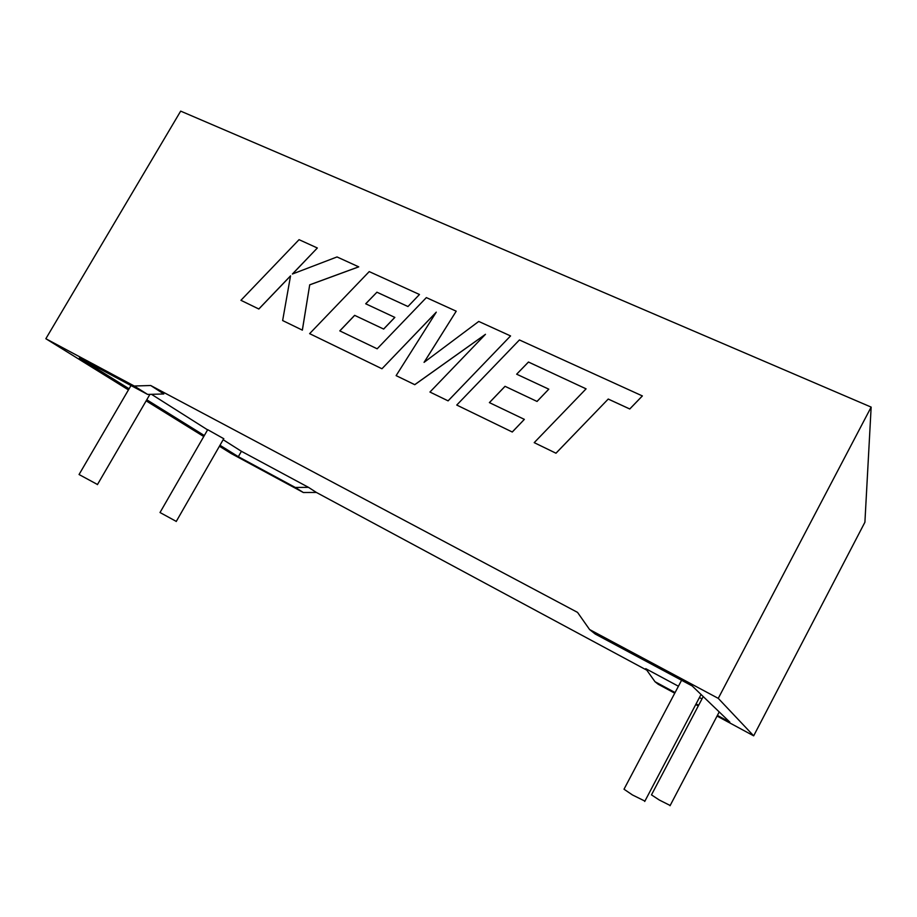 <?xml version="1.0" encoding="UTF-8"?>
<svg xmlns="http://www.w3.org/2000/svg" width="917" height="917" viewBox="0 0 917 917"><rect width="100%" height="100%" fill="white"/><g stroke="black" fill="none" stroke-linecap="round" stroke-linejoin="round"><path stroke-width="1.38" d="M670.167 805.493L659.323 800.025L651.471 794.879L703.213 696.553M681.583 680.265L624.007 789.216L632.489 794.97L644.915 801.103M223.748 438.704L207.7 429.683L160.016 512.523L176.282 521.406M97.489 484.508L79.057 474.525L130.993 385.53M674.752 693.195L658.165 684.231L655.013 681.721L645.728 668.665L678.42 686.237M699.43 697.539L701.975 698.903M717.392 715.409L729.84 722.138L692.14 685.916L595.202 634.025L589.585 629.543L577.538 612.384L150.709 385.507L134.26 386.011L45.85 338.717L128.449 389.885M129.091 388.785L79.447 357.928L147.626 394.425L163.811 393.966L150.709 385.507M151.488 394.31L207.597 429.867M223.163 439.724L241.423 451.302L308.49 487.351L316.376 492.44L303.332 492.509L295.285 487.443L308.49 487.351M646.817 670.189L316.376 492.44M695.739 704.543L698.284 705.918M717.06 716.062L753.671 735.835L864.903 522.243L871.15 407.102L180.672 111.129L45.85 338.717M589.585 629.543L718.263 698.364L753.671 735.835M655.013 681.721L675.084 692.564M696.072 703.901L698.616 705.276M718.263 698.364L871.15 407.102M219.415 446.235L231.222 453.548L303.332 492.509M219.977 445.272L238.34 456.689L295.285 487.443M146.777 399.778L204.331 435.541M147.626 394.425L134.26 386.011M146.158 400.855L203.757 436.538M241.423 451.302L238.34 456.689M516.661 374.193L528.456 362.02L586.078 388.854L534.21 442.647L555.989 453.227L608.223 399.067L629.773 408.993L642.381 395.938L519.423 339.955L456.746 405.05L512.282 432.022L524.352 419.367L489.391 402.609L505.026 386.309L537.053 401.451L548.79 389.175L516.661 374.193L528.479 362.055L586.089 388.842M534.21 442.647L555.966 453.204L608.223 399.067M608.212 399.033L629.761 408.971L642.358 395.903M456.746 405.05L512.282 432.022M512.259 431.987L524.352 419.367M489.426 402.62L505.049 386.344M505.026 386.309L537.053 401.451M537.03 401.417L548.79 389.175M365.734 303.802L376.921 292.225L407.973 306.53L419.47 294.495L369.219 271.604L309.625 333.65L381.953 368.76L436.274 312.147L396.121 375.626L414.736 384.659L485.471 334.304L429.947 392.04L448.081 400.844L510.563 335.931L478.743 321.443L424.055 362.364L456.219 311.195L424.147 362.295M510.563 335.931L448.104 400.867L429.947 392.04M456.219 311.195L426.359 297.601L377.162 348.804L339.783 330.877L354.638 315.345L383.673 329.065L394.849 317.397L365.688 303.779L376.921 292.225M339.829 330.899L354.673 315.379M354.638 315.345L383.673 329.065M383.638 329.031L394.814 317.362M376.898 292.191L407.973 306.53L419.47 294.495M309.625 333.65L381.953 368.76L436.16 312.342M396.121 375.626L414.771 384.693L485.311 334.464M240.93 300.306L258.812 308.983L290.54 275.857L282.642 320.549L302.369 330.143L309.705 284.866L358.742 266.858L337.02 256.943L292.397 274.023L317.339 247.991L299.057 239.669L240.93 300.306L258.846 309.018L290.517 275.948M282.642 320.549L302.369 330.143M302.335 330.109L309.705 284.866M358.719 266.824L309.671 284.832M292.512 273.988L317.339 247.991M670.04 805.734L719.215 711.936M644.72 801.469L701.047 694.467M176.224 521.498L223.794 438.613M97.42 484.635L149.93 394.356"/></g></svg>
